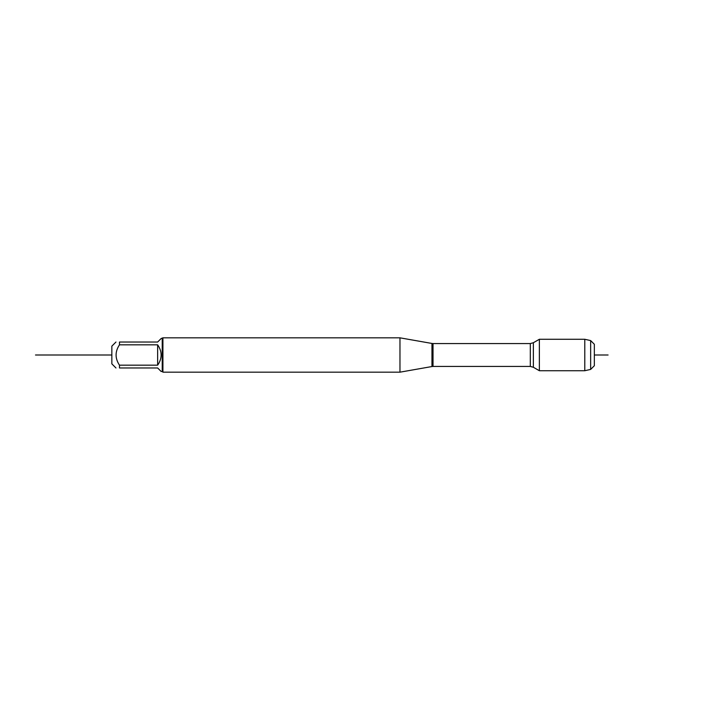 <?xml version="1.0" encoding="UTF-8"?>
<svg xmlns="http://www.w3.org/2000/svg" width="710" height="710" viewBox="0 0 710 710"><rect width="100%" height="100%" fill="white"/><g stroke="black" fill="none" stroke-linecap="round" stroke-linejoin="round"><path stroke-width="1.06" d="M399.97 372.173L399.97 337.827L162.918 337.827L162.918 372.173L399.97 372.173L431.964 366.537L431.964 343.462L399.97 337.827M539.369 355L539.369 370.726L533.37 367.265L533.37 342.735L539.369 339.273L539.369 355M115.97 367.975L111.843 363.857L111.843 346.143L115.97 342.025M162.235 338.51L162.235 371.49L161.161 371.49L157.647 367.975L119.475 367.975C114.958 367.975 114.958 367.975 119.475 367.975L119.475 365.171C114.958 358.39 114.958 351.61 119.475 344.829L119.475 342.025C114.958 342.025 114.958 342.025 119.475 342.025L157.647 342.025L161.161 338.51L162.918 337.827M157.647 365.171C162.288 358.39 162.288 351.61 157.647 344.829L157.647 365.171L119.475 365.171M157.647 344.829L119.475 344.829M590.649 340.587L594.341 344.27L594.341 365.73L590.649 369.413L590.649 340.587L584.791 339.273L584.791 370.726L539.369 370.726M111.843 355L35.5 355L111.843 355M594.341 355L608.079 355M530.317 343.56L433.02 343.56L433.02 366.44L530.317 366.44L530.317 343.56L533.37 342.735M530.317 366.44L533.37 367.265M431.964 366.537L433.02 366.44M433.02 343.56L431.964 343.462M162.235 371.49L162.918 372.173M584.791 339.273L539.369 339.273M590.649 369.413L584.791 370.726"/></g></svg>
